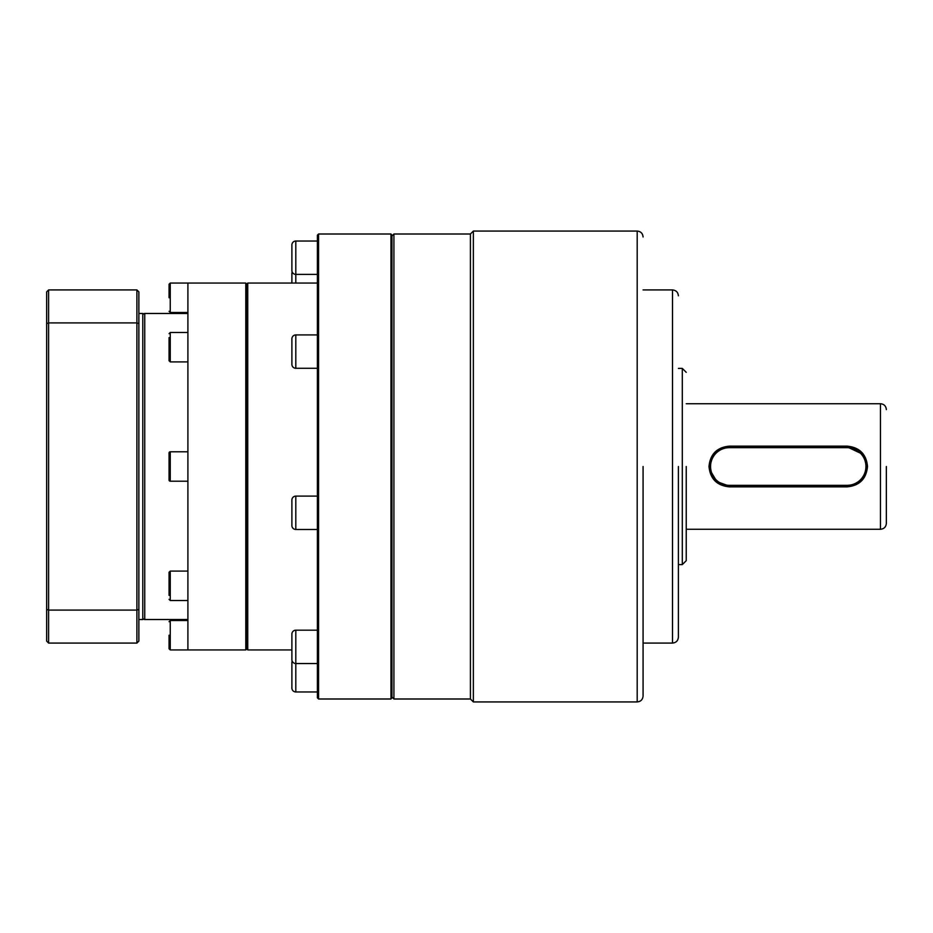 <?xml version="1.0" encoding="UTF-8"?>
<svg xmlns="http://www.w3.org/2000/svg" width="933" height="933" viewBox="0 0 933 933"><rect width="100%" height="100%" fill="white"/><g stroke="black" fill="none" stroke-linecap="round" stroke-linejoin="round"><path stroke-width="1.4" d="M317.395 663.538L295.808 663.538A3.919 3.919 0 0 1 291.889 659.608L291.889 634.102A3.919 3.919 0 0 1 295.808 630.183L295.808 691.959A3.919 3.919 0 0 1 291.889 688.029L291.889 662.523A3.919 3.919 0 0 1 292.169 661.065M291.889 283.061L291.889 273.392A3.919 3.919 0 0 1 292.169 271.935M317.395 274.395L295.808 274.395A3.919 3.919 0 0 1 291.889 270.477L291.889 244.971A3.919 3.919 0 0 1 295.808 241.041L295.808 283.061M291.889 338.842A3.919 3.919 0 0 1 295.808 334.924L295.808 368.278A3.919 3.919 0 0 1 291.889 364.348L291.889 338.842M291.889 500.03A3.919 3.919 0 0 1 295.808 496.111L295.808 529.466A3.919 3.919 0 0 1 291.889 525.536L291.889 500.03M169.071 452.96A1.178 1.178 0 0 1 170.249 451.782L170.249 481.218A1.178 1.178 0 0 1 169.071 480.04L169.071 452.96M169.071 340.627L169.071 337.618C169.071 332.556 169.071 332.556 169.071 337.618L169.071 360.733L170.249 361.911L187.906 361.911M169.071 356.768L169.071 353.759M169.071 297.779L169.071 284.238L169.071 297.779M169.071 635.221L169.071 648.762L169.071 635.221M142.784 315.436A1.959 1.959 0 0 1 144.743 313.476L144.743 619.524A1.959 1.959 0 0 1 142.784 617.564M187.906 571.089L170.249 571.089L169.071 572.267L169.071 595.382C169.071 600.444 169.071 600.444 169.071 595.382M390.962 234.008L391.942 235.186L391.942 697.814L390.962 698.992L318.573 698.992L318.573 234.008L390.962 234.008L390.962 698.992M318.573 234.008L317.395 235.186L317.395 697.814L318.573 698.992M317.395 630.183L295.808 630.183M317.395 691.959L295.808 691.959M317.395 241.041L295.808 241.041M317.395 334.924L295.808 334.924M317.395 368.278L295.808 368.278M317.395 496.111L295.808 496.111M317.395 529.466L295.808 529.466M317.395 283.061L247.746 283.061L247.746 649.939L291.889 649.939M247.746 283.061L246.767 284.238L246.767 648.762L247.746 649.939M246.767 284.238L245.787 283.061L245.787 649.939L170.249 649.939L169.071 648.762M246.767 648.762L245.787 649.939M245.787 283.061L187.906 283.061L187.906 649.939M187.906 451.782L170.249 451.782M187.906 481.218L170.249 481.218M187.906 332.475L170.249 332.475L170.249 361.911M187.906 283.061L170.249 283.061L170.249 312.485L169.071 311.307M187.906 312.485L170.249 312.485M187.906 620.515L170.249 620.515L170.249 649.939M187.906 313.476L144.743 313.476M187.906 619.524L144.743 619.524M187.906 600.525L170.249 600.525L169.071 599.348M82.944 643.07L122.188 643.07L82.944 643.07M138.865 313.476L142.784 313.476L142.784 619.524L138.865 619.524M136.894 289.93L48.609 289.93L46.65 291.889L46.65 323.611L48.609 322.923L136.894 322.923L136.894 289.93L138.865 291.889L138.865 609.389L136.894 610.077L48.609 610.077L48.609 643.07L136.894 643.07L138.865 641.111L138.865 609.389M48.609 289.93L48.609 610.077L46.65 609.389L46.65 323.611M136.894 643.07L136.894 322.923L138.865 323.611M48.609 643.07L46.65 641.111L46.65 609.389M643.07 466.5L643.07 696.041L643.07 466.5M678.384 466.5L678.384 637.192L678.384 466.5M686.233 466.5L686.233 560.675L686.233 466.5M886.35 466.5L886.35 523.401L886.35 466.5M391.942 697.021L393.913 698.992L393.913 234.008L470.419 234.008L473.369 231.069L473.369 701.931L637.192 701.931L637.192 231.069C640.761 231.419 642.72 233.39 643.07 236.959M470.419 234.008L470.419 698.992L473.369 701.931M708.998 466.5C710.188 454.126 716.987 447.339 729.396 446.137L847.117 446.137C859.526 447.339 866.325 454.126 867.515 466.5C866.302 478.897 859.503 485.685 847.117 486.863L729.396 486.863C716.987 485.661 710.188 478.874 708.998 466.5M709.78 466.5A19.616 19.616 0 0 1 729.396 446.884L847.117 446.884A19.616 19.616 0 0 1 866.734 466.5C865.579 478.419 859.048 484.962 847.117 486.116L729.396 486.116A19.616 19.616 0 0 1 709.78 466.5L711.284 458.943M866.734 466.5A19.616 19.616 0 0 1 847.117 486.116L847.117 486.863M729.396 485.335A18.835 18.835 0 0 1 710.561 466.5A18.835 18.835 0 0 1 729.396 447.665L847.117 447.665A18.835 18.835 0 0 1 865.941 466.5A18.835 18.835 0 0 1 847.117 485.335L729.396 485.335L729.396 486.116L716.929 481.65L710.153 470.337M847.117 446.137L847.117 446.884L862.279 454.056M863.433 455.607L865.229 458.978M713.115 455.561L715.541 452.61M170.249 571.089L170.249 600.525M678.384 637.192C678.034 640.761 676.075 642.72 672.506 643.07L672.506 289.93L643.07 289.93M686.233 560.675L682.315 564.593L682.315 368.407L678.384 368.407M886.35 523.401C886 526.97 884.041 528.929 880.46 529.279L880.46 403.721L686.233 403.721M729.396 446.137L729.396 447.665M729.396 486.863L729.396 486.116M847.117 485.335L847.117 486.116M847.117 446.884L847.117 447.665M170.249 620.515L169.071 621.693M170.249 332.475L169.071 333.652M170.249 283.061L169.071 284.238M637.192 701.931C640.761 701.581 642.72 699.61 643.07 696.041M473.369 231.069L637.192 231.069M393.913 698.992L470.419 698.992M393.913 234.008L391.942 235.979M672.506 643.07L643.07 643.07M672.506 289.93C676.075 290.28 678.034 292.239 678.384 295.808M682.315 564.593L678.384 564.593M682.315 368.407L686.233 372.325M880.46 529.279L686.233 529.279M880.46 403.721C884.041 404.071 886 406.03 886.35 409.599"/></g></svg>
